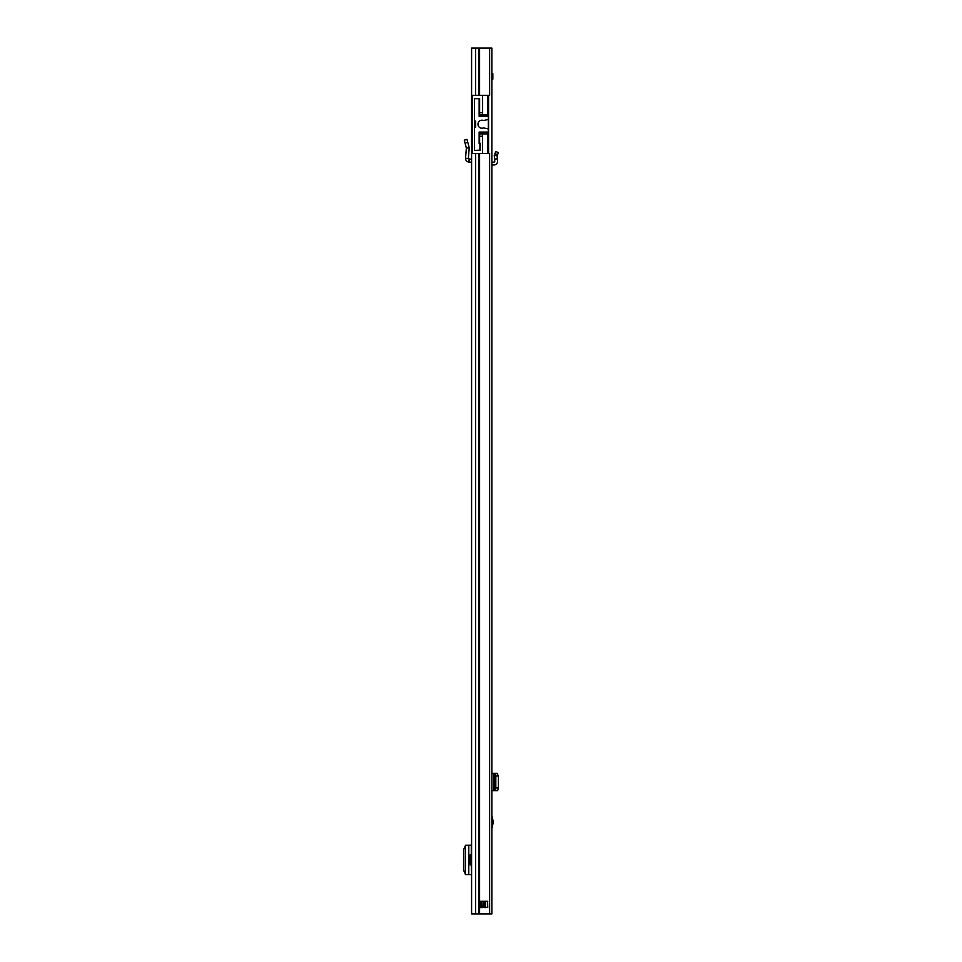 <?xml version="1.0" encoding="UTF-8"?>
<svg xmlns="http://www.w3.org/2000/svg" width="962" height="962" viewBox="0 0 962 962"><rect width="100%" height="100%" fill="white"/><g stroke="black" fill="none" stroke-linecap="round" stroke-linejoin="round"><path stroke-width="1.44" d="M471.284 854.869L471.284 845.189L471.584 854.869L470.177 854.869L470.177 864.946L471.584 864.946L471.584 874.626L471.284 864.946M489.61 913.9L491.883 913.9L491.883 48.1L471.584 48.1L471.584 913.9L489.61 913.9L489.61 153.571L482.599 153.571L487.794 153.571L487.794 133.898L479.605 133.898L479.605 132.083M476.455 98.713L479.605 98.473L479.605 115.007L488.576 115.007L488.576 133.898L487.794 133.898M474.41 150.421L480.399 150.421L480.399 143.338L479.136 143.338L479.918 143.578L479.918 150.18L474.41 150.421L474.41 127.357L475.673 127.357L475.673 121.068L474.41 121.068L474.41 127.357L474.41 98.713L479.136 98.713L479.136 116.342L488.347 116.342L488.347 118.831A0.782 0.782 0 0 1 487.722 119.601L483.97 120.418A1.575 1.575 0 0 1 483.164 120.382A4.016 4.016 0 0 0 477.958 124.206A4.016 4.016 0 0 0 483.164 128.042A1.575 1.575 0 0 1 483.97 128.006L487.722 128.824A0.782 0.782 0 0 1 488.347 129.593L488.347 132.083L479.136 132.083L479.605 138.612M489.61 48.1L489.61 95.322L482.599 95.322L482.599 112.638L479.605 112.638M479.906 901.31L487.566 901.31L487.746 907.443L479.689 907.443L479.906 901.31M471.584 153.571L472.522 153.571L472.522 95.322L471.584 95.322M471.284 845.189L465.392 845.237L465.355 874.578L471.284 874.626M465.416 845.79L463.576 849.65L463.576 870.261L465.416 874.025M465.043 143.037L467.772 142.304L467.003 139.406L464.261 140.139L466.366 147.98L465.548 158.189L471.584 159.391M465.548 158.189C465.608 160.438 466.75 161.736 468.963 162.097L471.584 162.229M467.772 142.304L469.191 147.595L466.366 147.98L469.215 147.859L468.374 158.417M485.594 901.31L485.594 907.599M479.689 901.466L480.711 901.466L480.711 907.443L481.649 907.599L481.493 901.466L483.068 901.31M481.493 901.466L480.711 901.31M479.605 143.338L479.605 136.255L482.599 136.255L482.599 153.571L472.522 153.571M487.794 115.007L487.794 95.322L472.522 95.322M482.599 115.007L482.599 112.638M482.599 136.255L482.599 133.898M479.605 136.255L479.605 133.898M479.605 116.342L479.605 115.007M488.576 95.322L488.576 115.007M479.918 150.421L479.918 143.338M480.399 150.421L480.399 143.338M488.576 133.898L488.576 153.571M479.136 143.578L479.136 132.083M488.347 129.593L488.347 118.831M479.136 114.298L479.136 116.342M479.136 105.159L479.605 98.473M497.558 154.702L498.424 152.621L495.815 151.527L494.252 155.483L497.113 155.736L497.558 154.702L494.937 153.607M491.883 152.681L491.883 150.337M491.883 815.572L493.302 822.125L491.883 828.679M491.883 790.644L494.564 790.644L495.815 787.998L495.815 775.973L494.564 773.328L491.883 773.328M497.594 773.328L494.564 773.328M497.113 773.484L494.252 773.52L497.39 773.328M497.594 790.644L498.412 788.335L498.424 775.973L497.113 773.556M497.113 790.403L494.312 790.439L494.312 773.532M497.113 790.475L494.312 790.439M497.39 790.644L494.564 790.644M491.883 162.229L494.011 162.121A0.782 0.782 0 0 0 494.757 161.267L494.252 155.483L497.113 155.736L497.39 158.838L494.564 159.079M491.883 165.067L494.155 164.947A3.62 3.62 0 0 0 497.582 161.015L497.39 158.838M491.883 73.677L492.833 73.677L492.833 79.185L491.883 79.185M489.61 173.557L489.61 177.657M489.61 187.097L489.61 893.746M479.569 48.1L479.569 95.322M479.569 153.571L479.569 913.9M478.727 48.1L478.727 95.322M478.727 153.571L478.727 913.9M475.601 48.1L475.601 95.322M475.601 153.571L475.601 913.9M468.783 845.189L468.783 874.614M468.963 162.097L469.119 159.271M480.711 907.599L479.689 907.443M484.175 901.31L487.746 901.466M487.746 907.443L483.068 907.443L483.068 901.466L484.175 901.466L484.175 907.599M483.068 907.599L481.493 907.443M488.576 132.323L479.605 132.323M479.292 105.159L479.292 98.473M493.193 823.123L491.883 823.123M494.011 790.644L494.011 773.328M497.558 773.616L494.937 773.616M498.424 775.973L495.815 775.973M498.424 787.998L495.815 787.998M497.558 790.355L494.937 790.355M494.252 790.451L494.252 773.52L494.252 790.451M491.883 821.127L493.193 821.127"/></g></svg>
